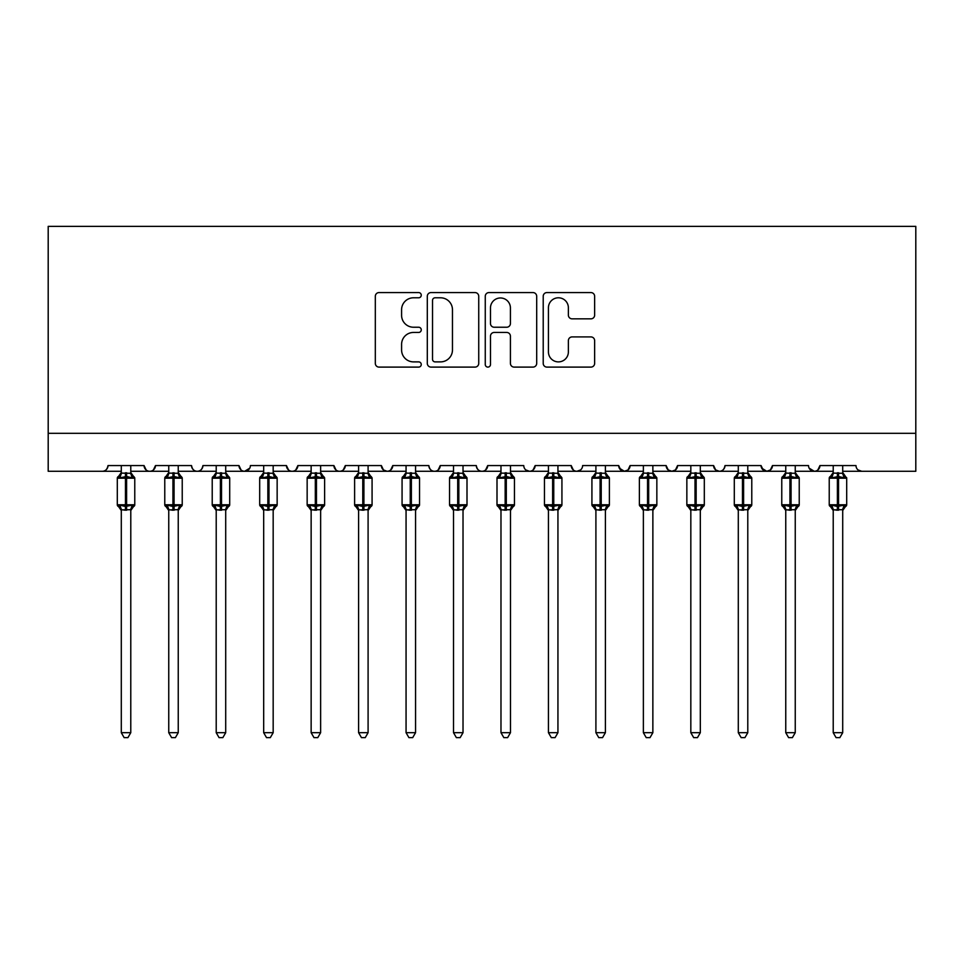 <?xml version="1.0" encoding="UTF-8"?>
<svg xmlns="http://www.w3.org/2000/svg" width="964" height="964" viewBox="0 0 964 964"><rect width="100%" height="100%" fill="white"/><g stroke="black" fill="none" stroke-linecap="round" stroke-linejoin="round"><path stroke-width="1.45" d="M421.256 295.177A2.615 2.615 0 0 0 418.641 292.574L379.045 292.574A3.723 3.723 0 0 0 375.321 296.297L375.321 363.38A3.723 3.723 0 0 0 379.045 367.103L418.641 367.103A2.615 2.615 0 0 0 421.256 364.5A2.615 2.615 0 0 0 418.641 361.886L413.52 361.886A11.93 11.93 0 0 1 401.59 349.968L401.59 344.377A11.93 11.93 0 0 1 413.52 332.447L418.641 332.447A2.615 2.615 0 0 0 421.256 329.833A2.615 2.615 0 0 0 418.641 327.23L413.52 327.23A11.93 11.93 0 0 1 401.59 315.3L401.59 309.709A11.93 11.93 0 0 1 413.52 297.792L418.641 297.792A2.615 2.615 0 0 0 421.256 295.177M590.92 318.843A3.723 3.723 0 0 0 594.643 315.12L594.643 296.297A3.723 3.723 0 0 0 590.92 292.574L546.937 292.574A3.723 3.723 0 0 0 543.214 296.297L543.214 363.38A3.723 3.723 0 0 0 546.937 367.103L590.92 367.103A3.723 3.723 0 0 0 594.643 363.38L594.643 340.641A3.723 3.723 0 0 0 590.92 336.918L572.098 336.918A3.723 3.723 0 0 0 568.374 340.641L568.374 351.92A9.965 9.965 0 0 1 558.397 361.886A9.965 9.965 0 0 1 548.432 351.92L548.432 307.757A9.965 9.965 0 0 1 558.397 297.792A9.965 9.965 0 0 1 568.374 307.757L568.374 315.12A3.723 3.723 0 0 0 572.098 318.843L590.92 318.843M48.2 433.306L915.8 433.306L915.8 226.371L48.2 226.371L48.2 471.276L102.305 471.276C105.329 471.384 107.221 469.48 108.004 465.576L144.07 465.576L146.154 469.986M478.734 296.297A3.723 3.723 0 0 0 475.011 292.574L431.029 292.574A3.723 3.723 0 0 0 427.305 296.297L427.305 363.38A3.723 3.723 0 0 0 431.029 367.103L475.011 367.103A3.723 3.723 0 0 0 478.734 363.38L478.734 296.297M488.989 292.574L532.971 292.574A3.723 3.723 0 0 1 536.695 296.297L536.695 363.38A3.723 3.723 0 0 1 532.971 367.103L514.149 367.103A3.723 3.723 0 0 1 510.414 363.38L510.414 336.171A3.723 3.723 0 0 0 506.69 332.447L494.207 332.447A3.723 3.723 0 0 0 490.483 336.171L490.483 364.5A2.615 2.615 0 0 1 487.868 367.103A2.615 2.615 0 0 1 485.266 364.5L485.266 296.297A3.723 3.723 0 0 1 488.989 292.574M130.779 471.276L149.769 471.276C146.745 471.384 144.853 469.48 144.07 465.576A5.7 5.7 0 0 0 149.769 471.276A5.7 5.7 0 0 0 155.469 465.576L191.535 465.576A5.7 5.7 0 0 0 197.234 471.276A5.7 5.7 0 0 0 202.922 465.576L239 465.576A5.7 5.7 0 0 0 244.687 471.276A5.7 5.7 0 0 0 250.387 465.576L286.453 465.576A5.7 5.7 0 0 0 292.152 471.276A5.7 5.7 0 0 0 297.852 465.576L333.918 465.576A5.7 5.7 0 0 0 339.617 471.276A5.7 5.7 0 0 0 345.305 465.576L381.383 465.576A5.7 5.7 0 0 0 387.082 471.276A5.7 5.7 0 0 0 392.77 465.576L428.847 465.576A5.7 5.7 0 0 0 434.535 471.276A5.7 5.7 0 0 0 440.235 465.576L476.3 465.576A5.7 5.7 0 0 0 482 471.276A5.7 5.7 0 0 0 487.7 465.576L523.765 465.576A5.7 5.7 0 0 0 529.465 471.276A5.7 5.7 0 0 0 535.153 465.576L571.23 465.576A5.7 5.7 0 0 0 576.918 471.276A5.7 5.7 0 0 0 582.618 465.576L618.695 465.576A5.7 5.7 0 0 0 624.383 471.276A5.7 5.7 0 0 0 630.082 465.576L666.148 465.576A5.7 5.7 0 0 0 671.848 471.276A5.7 5.7 0 0 0 677.547 465.576L713.613 465.576A5.7 5.7 0 0 0 719.313 471.276A5.7 5.7 0 0 0 725 465.576L761.078 465.576A5.7 5.7 0 0 0 766.766 471.276A5.7 5.7 0 0 0 772.465 465.576L808.531 465.576A5.7 5.7 0 0 0 814.231 471.276A5.7 5.7 0 0 0 819.93 465.576L855.996 465.576A5.7 5.7 0 0 0 861.696 471.276L858.032 469.938M795.252 471.276L814.231 471.276C817.255 471.384 819.147 469.48 819.93 465.576L817.846 469.986M772.465 465.576L770.381 469.986M761.078 465.576L763.163 469.986M713.613 465.576L715.698 469.986M677.547 465.576L675.463 469.986M666.148 465.576L668.233 469.986M630.082 465.576L627.998 469.986M618.695 465.576L620.768 469.986M557.939 471.276L576.918 471.276C573.905 471.384 572.001 469.48 571.23 465.576L573.315 469.986M510.474 471.276L529.465 471.276C532.477 471.384 534.381 469.48 535.153 465.576L533.08 469.986M463.021 471.276L482 471.276C485.025 471.384 486.916 469.48 487.7 465.576L485.615 469.986M415.556 471.276L434.535 471.276C437.56 471.384 439.464 469.48 440.235 465.576L438.15 469.986M368.091 471.276L387.082 471.276C390.095 471.384 391.999 469.48 392.77 465.576L390.685 469.986M381.383 465.576L383.467 469.986M320.626 471.276L339.617 471.276C342.63 471.384 344.534 469.48 345.305 465.576L343.232 469.986M358.596 471.276L339.617 471.276C336.593 471.384 334.701 469.48 333.918 465.576L336.002 469.986M273.173 471.276L292.152 471.276C295.177 471.384 297.069 469.48 297.852 465.576L295.767 469.986M311.143 471.276L292.152 471.276C289.128 471.384 287.236 469.48 286.453 465.576L288.537 469.986M225.709 471.276L244.687 471.276C241.675 471.384 239.771 469.48 239 465.576L241.072 469.986M168.748 471.276L149.769 471.276C152.794 471.384 154.686 469.48 155.469 465.576L153.384 469.986M915.8 433.306L915.8 471.276L842.705 471.276M102.305 471.276C105.329 471.384 107.221 469.48 108.004 465.576A5.7 5.7 0 0 1 102.305 471.276L121.295 471.276M178.244 471.276L197.234 471.276C200.247 471.384 202.151 469.48 202.922 465.576M216.213 471.276L197.234 471.276C194.21 471.384 192.306 469.48 191.535 465.576M263.678 471.276L244.687 471.276L249.772 468.155M406.061 471.276L387.082 471.276L383.407 469.938M453.526 471.276L434.535 471.276C431.523 471.384 429.619 469.48 428.847 465.576M500.979 471.276L482 471.276C478.975 471.384 477.084 469.48 476.3 465.576M548.444 471.276L529.465 471.276L525.79 469.938M595.909 471.276L576.918 471.276L580.593 469.938M605.404 471.276L624.383 471.276L628.058 469.938M643.374 471.276L624.383 471.276L619.31 468.155M652.857 471.276L671.848 471.276L675.511 469.938M690.827 471.276L671.848 471.276L668.185 469.938M700.322 471.276L719.313 471.276C722.325 471.384 724.229 469.48 725 465.576M738.291 471.276L719.313 471.276L715.637 469.938M747.787 471.276L766.766 471.276L770.441 469.938M785.756 471.276L766.766 471.276L761.693 468.155M833.221 471.276L814.231 471.276L809.158 468.155M435.138 297.792A2.615 2.615 0 0 0 432.523 300.394L432.523 359.283A2.615 2.615 0 0 0 435.138 361.886L440.536 361.886A11.93 11.93 0 0 0 452.465 349.968L452.465 309.709A11.93 11.93 0 0 0 440.536 297.792L435.138 297.792M510.414 307.938A9.965 9.965 0 0 0 500.449 297.972A9.965 9.965 0 0 0 490.483 307.938L490.483 323.506A3.723 3.723 0 0 0 494.207 327.23L506.69 327.23A3.723 3.723 0 0 0 510.414 323.506L510.414 307.938M134.671 477.578A1.904 1.904 0 0 1 134.767 478.204L133.526 476.421A1.904 1.904 0 0 1 134.068 476.734M121.295 510.486L117.307 504.787L134.767 504.787A1.904 1.904 0 0 1 133.526 506.57L130.779 510.486L134.767 504.787L134.767 478.204L117.307 478.204A1.904 1.904 0 0 1 118.548 476.421L117.307 478.204L117.307 504.787A1.904 1.904 0 0 0 118.548 506.57L119.91 505.148L125.465 506.486L132.164 505.148L132.972 506.377A4.181 3.977 0 0 0 130.779 509.884L130.779 509.884M121.295 509.86L121.295 732.688L130.779 732.688L130.791 509.679L121.295 509.884A4.181 3.977 0 0 0 119.102 506.377M130.779 473.107L130.779 473.107A4.181 3.977 180 0 0 132.972 476.614L132.164 477.831L126.609 476.493L119.91 477.831L119.102 476.614A4.181 3.977 180 0 0 121.295 473.107L130.791 473.3L130.779 465.576M121.283 473.3L119.91 477.831L119.102 476.614M125.465 472.746L125.465 510.245L121.283 509.679L119.91 505.148M121.295 465.576L121.295 473.131M130.791 473.3L132.164 477.831M132.164 505.148L130.791 509.679M130.779 732.688L127.935 737.629L124.139 737.629L121.295 732.688M182.124 477.578A1.904 1.904 0 0 1 182.232 478.204L180.991 476.421A1.904 1.904 0 0 1 181.533 476.734M168.748 510.486L164.772 504.787L182.232 504.787A1.904 1.904 0 0 1 180.991 506.57L178.244 510.486L182.232 504.787L182.232 478.204L164.772 478.204A1.904 1.904 0 0 1 166.013 476.421L164.772 478.204L164.772 504.787A1.904 1.904 0 0 0 166.013 506.57L167.375 505.148L172.93 506.486L179.617 505.148L180.437 506.377A4.181 3.977 0 0 0 178.244 509.884L178.244 509.884M168.748 509.86L168.748 732.688L178.244 732.688L178.244 509.679L168.748 509.884A4.181 3.977 0 0 0 166.555 506.377M178.244 473.107L178.244 473.107A4.181 3.977 180 0 0 180.437 476.614L179.617 477.831L174.074 476.493L167.375 477.831L166.555 476.614A4.181 3.977 180 0 0 168.748 473.107L178.244 473.3L178.244 465.576M229.589 477.578A1.904 1.904 0 0 1 229.697 478.204L228.444 476.421A1.904 1.904 0 0 1 228.998 476.734M216.213 510.486L212.225 504.787L229.697 504.787A1.904 1.904 0 0 1 228.444 506.57L225.709 510.486L229.697 504.787L229.697 478.204L212.225 478.204A1.904 1.904 0 0 1 213.478 476.421L212.225 478.204L212.225 504.787A1.904 1.904 0 0 0 213.478 506.57L214.839 505.148L220.395 506.486L227.082 505.148L227.902 506.377A4.181 3.977 0 0 0 225.709 509.884L225.709 509.884M216.213 509.86L216.213 732.688L225.709 732.688L225.709 509.679L216.213 509.884A4.181 3.977 0 0 0 214.02 506.377M225.709 473.107L225.709 473.107A4.181 3.977 180 0 0 227.902 476.614L227.082 477.831L221.527 476.493L214.839 477.831L214.02 476.614A4.181 3.977 180 0 0 216.213 473.107L225.709 473.3L225.709 465.576M277.054 477.578A1.904 1.904 0 0 1 277.15 478.204L275.909 476.421A1.904 1.904 0 0 1 276.451 476.734M263.678 510.486L259.69 504.787L277.15 504.787A1.904 1.904 0 0 1 275.909 506.57L273.173 510.486L277.15 504.787L277.15 478.204L259.69 478.204A1.904 1.904 0 0 1 260.931 476.421L259.69 478.204L259.69 504.787A1.904 1.904 0 0 0 260.931 506.57L262.304 505.148L267.847 506.486L274.547 505.148L275.367 506.377A4.181 3.977 0 0 0 273.173 509.884L273.173 509.884M263.678 509.86L263.678 732.688L273.173 732.688L273.173 509.679L263.678 509.884A4.181 3.977 0 0 0 261.485 506.377M273.173 473.107L273.173 473.107A4.181 3.977 180 0 0 275.367 476.614L274.547 477.831L268.992 476.493L262.304 477.831L261.485 476.614A4.181 3.977 180 0 0 263.678 473.107L273.173 473.3L273.173 465.576M324.519 477.578A1.904 1.904 0 0 1 324.615 478.204L323.374 476.421A1.904 1.904 0 0 1 323.916 476.734M311.143 510.486L307.155 504.787L324.615 504.787A1.904 1.904 0 0 1 323.374 506.57L320.626 510.486L324.615 504.787L324.615 478.204L307.155 478.204A1.904 1.904 0 0 1 308.396 476.421L307.155 478.204L307.155 504.787A1.904 1.904 0 0 0 308.396 506.57L309.757 505.148L315.312 506.486L322.012 505.148L322.82 506.377A4.181 3.977 0 0 0 320.626 509.884L320.626 509.884M311.143 509.86L311.143 732.688L320.626 732.688L320.638 509.679L311.143 509.884A4.181 3.977 0 0 0 308.95 506.377M320.626 473.107L320.626 473.107A4.181 3.977 180 0 0 322.82 476.614L322.012 477.831L316.457 476.493L309.757 477.831L308.95 476.614A4.181 3.977 180 0 0 311.143 473.107L320.638 473.3L320.626 465.576M168.748 473.3L167.375 477.831L166.555 476.614M172.93 472.746L172.93 510.245L168.748 509.679L167.375 505.148M168.748 465.576L168.748 473.131M178.244 473.3L179.617 477.831M179.617 505.148L178.244 509.679M178.244 732.688L175.4 737.629L171.604 737.629L168.748 732.688M216.213 473.3L214.839 477.831L214.02 476.614M220.395 472.746L220.395 510.245L216.213 509.679L214.839 505.148M216.213 465.576L216.213 473.131M225.709 473.3L227.082 477.831M227.082 505.148L225.709 509.679M225.709 732.688L222.853 737.629L219.069 737.629L216.213 732.688M263.678 473.3L262.304 477.831L261.485 476.614M267.847 472.746L267.847 510.245L263.678 509.679L262.304 505.148M263.678 465.576L263.678 473.131M273.173 473.3L274.547 477.831M274.547 505.148L273.173 509.679M273.173 732.688L270.318 737.629L266.522 737.629L263.678 732.688M311.131 473.3L309.757 477.831L308.95 476.614M315.312 472.746L315.312 510.245L311.131 509.679L309.757 505.148M311.143 465.576L311.143 473.131M320.638 473.3L322.012 477.831M322.012 505.148L320.638 509.679M320.626 732.688L317.783 737.629L313.987 737.629L311.143 732.688M371.971 477.578A1.904 1.904 0 0 1 372.08 478.204L370.839 476.421A1.904 1.904 0 0 1 371.381 476.734M358.596 510.486L354.607 504.787L372.08 504.787A1.904 1.904 0 0 1 370.839 506.57L368.091 510.486L372.08 504.787L372.08 478.204L354.607 478.204A1.904 1.904 0 0 1 355.861 476.421L354.607 478.204L354.607 504.787A1.904 1.904 0 0 0 355.861 506.57L357.222 505.148L362.777 506.486L369.465 505.148L370.284 506.377A4.181 3.977 0 0 0 368.091 509.884L368.091 509.884M358.596 509.86L358.596 732.688L368.091 732.688L368.091 509.679L358.596 509.884A4.181 3.977 0 0 0 356.403 506.377M368.091 473.107L368.091 473.107A4.181 3.977 180 0 0 370.284 476.614L369.465 477.831L363.91 476.493L357.222 477.831L356.403 476.614A4.181 3.977 180 0 0 358.596 473.107L368.091 473.3L368.091 465.576M358.596 473.3L357.222 477.831L356.403 476.614M362.777 472.746L362.777 510.245L358.596 509.679L357.222 505.148M358.596 465.576L358.596 473.131M368.091 473.3L369.465 477.831M369.465 505.148L368.091 509.679M368.091 732.688L365.248 737.629L361.452 737.629L358.596 732.688M419.436 477.578A1.904 1.904 0 0 1 419.545 478.204L418.292 476.421A1.904 1.904 0 0 1 418.846 476.734M406.061 510.486L402.072 504.787L419.545 504.787A1.904 1.904 0 0 1 418.292 506.57L415.556 510.486L419.545 504.787L419.545 478.204L402.072 478.204A1.904 1.904 0 0 1 403.326 476.421L402.072 478.204L402.072 504.787A1.904 1.904 0 0 0 403.326 506.57L404.687 505.148L410.242 506.486L416.93 505.148L417.749 506.377A4.181 3.977 0 0 0 415.556 509.884L415.556 509.884M406.061 509.86L406.061 732.688L415.556 732.688L415.556 509.679L406.061 509.884A4.181 3.977 0 0 0 403.868 506.377M415.556 473.107L415.556 473.107A4.181 3.977 180 0 0 417.749 476.614L416.93 477.831L411.375 476.493L404.687 477.831L403.868 476.614A4.181 3.977 180 0 0 406.061 473.107L415.556 473.3L415.556 465.576M406.061 473.3L404.687 477.831L403.868 476.614M410.242 472.746L410.242 510.245L406.061 509.679L404.687 505.148M406.061 465.576L406.061 473.131M415.556 473.3L416.93 477.831M416.93 505.148L415.556 509.679M415.556 732.688L412.7 737.629L408.917 737.629L406.061 732.688M466.901 477.578A1.904 1.904 0 0 1 466.998 478.204L465.757 476.421A1.904 1.904 0 0 1 466.299 476.734M453.526 510.486L449.537 504.787L466.998 504.787A1.904 1.904 0 0 1 465.757 506.57L463.021 510.486L466.998 504.787L466.998 478.204L449.537 478.204A1.904 1.904 0 0 1 450.778 476.421L449.537 478.204L449.537 504.787A1.904 1.904 0 0 0 450.778 506.57L452.14 505.148L457.695 506.486L464.395 505.148L465.214 506.377A4.181 3.977 0 0 0 463.021 509.884L463.021 509.884M453.526 509.86L453.526 732.688L463.021 732.688L463.021 509.679L453.526 509.884A4.181 3.977 0 0 0 451.333 506.377M463.021 473.107L463.021 473.107A4.181 3.977 180 0 0 465.214 476.614L464.395 477.831L458.84 476.493L452.14 477.831L451.333 476.614A4.181 3.977 180 0 0 453.526 473.107L463.021 473.3L463.021 465.576M453.514 473.3L452.14 477.831L451.333 476.614M457.695 472.746L457.695 510.245L453.514 509.679L452.14 505.148M453.526 465.576L453.526 473.131M463.021 473.3L464.395 477.831M464.395 505.148L463.021 509.679M463.021 732.688L460.165 737.629L456.37 737.629L453.526 732.688M514.354 477.578A1.904 1.904 0 0 1 514.463 478.204L513.222 476.421A1.904 1.904 0 0 1 513.764 476.734M500.979 510.486L497.002 504.787L514.463 504.787A1.904 1.904 0 0 1 513.222 506.57L510.474 510.486L514.463 504.787L514.463 478.204L497.002 478.204A1.904 1.904 0 0 1 498.243 476.421L497.002 478.204L497.002 504.787A1.904 1.904 0 0 0 498.243 506.57L499.605 505.148L505.16 506.486L511.86 505.148L512.667 506.377A4.181 3.977 0 0 0 510.474 509.884L510.474 509.884M500.979 509.86L500.979 732.688L510.474 732.688L510.486 509.679L500.979 509.884A4.181 3.977 0 0 0 498.786 506.377M510.474 473.107L510.474 473.107A4.181 3.977 180 0 0 512.667 476.614L511.86 477.831L506.305 476.493L499.605 477.831L498.786 476.614A4.181 3.977 180 0 0 500.979 473.107L510.486 473.3L510.474 465.576M500.979 473.3L499.605 477.831L498.786 476.614M505.16 472.746L505.16 510.245L500.979 509.679L499.605 505.148M500.979 465.576L500.979 473.131M510.486 473.3L511.86 477.831M511.86 505.148L510.486 509.679M510.474 732.688L507.63 737.629L503.835 737.629L500.979 732.688M561.819 477.578A1.904 1.904 0 0 1 561.928 478.204L560.674 476.421A1.904 1.904 0 0 1 561.229 476.734M548.444 510.486L544.455 504.787L561.928 504.787A1.904 1.904 0 0 1 560.674 506.57L557.939 510.486L561.928 504.787L561.928 478.204L544.455 478.204A1.904 1.904 0 0 1 545.708 476.421L544.455 478.204L544.455 504.787A1.904 1.904 0 0 0 545.708 506.57L547.07 505.148L552.625 506.486L559.313 505.148L560.132 506.377A4.181 3.977 0 0 0 557.939 509.884L557.939 509.884M548.444 509.86L548.444 732.688L557.939 732.688L557.939 509.679L548.444 509.884A4.181 3.977 0 0 0 546.251 506.377M557.939 473.107L557.939 473.107A4.181 3.977 180 0 0 560.132 476.614L559.313 477.831L553.758 476.493L547.07 477.831L546.251 476.614A4.181 3.977 180 0 0 548.444 473.107L557.939 473.3L557.939 465.576M548.444 473.3L547.07 477.831L546.251 476.614M552.625 472.746L552.625 510.245L548.444 509.679L547.07 505.148M548.444 465.576L548.444 473.131M557.939 473.3L559.313 477.831M559.313 505.148L557.939 509.679M557.939 732.688L555.083 737.629L551.3 737.629L548.444 732.688M609.284 477.578A1.904 1.904 0 0 1 609.393 478.204L608.139 476.421A1.904 1.904 0 0 1 608.694 476.734M595.909 510.486L591.92 504.787L609.393 504.787A1.904 1.904 0 0 1 608.139 506.57L605.404 510.486L609.393 504.787L609.393 478.204L591.92 478.204A1.904 1.904 0 0 1 593.161 476.421L591.92 478.204L591.92 504.787A1.904 1.904 0 0 0 593.161 506.57L594.535 505.148L600.09 506.486L606.778 505.148L607.597 506.377A4.181 3.977 0 0 0 605.404 509.884L605.404 509.884M595.909 509.86L595.909 732.688L605.404 732.688L605.404 509.679L595.909 509.884A4.181 3.977 0 0 0 593.716 506.377M605.404 473.107L605.404 473.107A4.181 3.977 180 0 0 607.597 476.614L606.778 477.831L601.223 476.493L594.535 477.831L593.716 476.614A4.181 3.977 180 0 0 595.909 473.107L605.404 473.3L605.404 465.576M595.909 473.3L594.535 477.831L593.716 476.614M600.09 472.746L600.09 510.245L595.909 509.679L594.535 505.148M595.909 465.576L595.909 473.131M605.404 473.3L606.778 477.831M606.778 505.148L605.404 509.679M605.404 732.688L602.548 737.629L598.752 737.629L595.909 732.688M656.749 477.578A1.904 1.904 0 0 1 656.846 478.204L655.604 476.421A1.904 1.904 0 0 1 656.147 476.734M643.374 510.486L639.385 504.787L656.846 504.787A1.904 1.904 0 0 1 655.604 506.57L652.857 510.486L656.846 504.787L656.846 478.204L639.385 478.204A1.904 1.904 0 0 1 640.626 476.421L639.385 478.204L639.385 504.787A1.904 1.904 0 0 0 640.626 506.57L641.988 505.148L647.543 506.486L654.243 505.148L655.05 506.377A4.181 3.977 0 0 0 652.857 509.884L652.857 509.884M643.374 509.86L643.374 732.688L652.857 732.688L652.869 509.679L643.374 509.884A4.181 3.977 0 0 0 641.181 506.377M652.857 473.107L652.857 473.107A4.181 3.977 180 0 0 655.05 476.614L654.243 477.831L648.688 476.493L641.988 477.831L641.181 476.614A4.181 3.977 180 0 0 643.374 473.107L652.869 473.3L652.857 465.576M643.362 473.3L641.988 477.831L641.181 476.614M647.543 472.746L647.543 510.245L643.362 509.679L641.988 505.148M643.374 465.576L643.374 473.131M652.869 473.3L654.243 477.831M654.243 505.148L652.869 509.679M652.857 732.688L650.013 737.629L646.217 737.629L643.374 732.688M704.202 477.578A1.904 1.904 0 0 1 704.31 478.204L703.069 476.421A1.904 1.904 0 0 1 703.612 476.734M690.827 510.486L686.85 504.787L704.31 504.787A1.904 1.904 0 0 1 703.069 506.57L700.322 510.486L704.31 504.787L704.31 478.204L686.85 478.204A1.904 1.904 0 0 1 688.091 476.421L686.85 478.204L686.85 504.787A1.904 1.904 0 0 0 688.091 506.57L689.453 505.148L695.008 506.486L701.696 505.148L702.515 506.377A4.181 3.977 0 0 0 700.322 509.884L700.322 509.884M690.827 509.86L690.827 732.688L700.322 732.688L700.322 509.679L690.827 509.884A4.181 3.977 0 0 0 688.633 506.377M700.322 473.107L700.322 473.107A4.181 3.977 180 0 0 702.515 476.614L701.696 477.831L696.153 476.493L689.453 477.831L688.633 476.614A4.181 3.977 180 0 0 690.827 473.107L700.322 473.3L700.322 465.576M690.827 473.3L689.453 477.831L688.633 476.614M695.008 472.746L695.008 510.245L690.827 509.679L689.453 505.148M690.827 465.576L690.827 473.131M700.322 473.3L701.696 477.831M701.696 505.148L700.322 509.679M700.322 732.688L697.478 737.629L693.682 737.629L690.827 732.688M751.667 477.578A1.904 1.904 0 0 1 751.775 478.204L750.522 476.421A1.904 1.904 0 0 1 751.077 476.734M738.291 510.486L734.303 504.787L751.775 504.787A1.904 1.904 0 0 1 750.522 506.57L747.787 510.486L751.775 504.787L751.775 478.204L734.303 478.204A1.904 1.904 0 0 1 735.556 476.421L734.303 478.204L734.303 504.787A1.904 1.904 0 0 0 735.556 506.57L736.918 505.148L742.473 506.486L749.161 505.148L749.98 506.377A4.181 3.977 0 0 0 747.787 509.884L747.787 509.884M738.291 509.86L738.291 732.688L747.787 732.688L747.787 509.679L738.291 509.884A4.181 3.977 0 0 0 736.098 506.377M747.787 473.107L747.787 473.107A4.181 3.977 180 0 0 749.98 476.614L749.161 477.831L743.606 476.493L736.918 477.831L736.098 476.614A4.181 3.977 180 0 0 738.291 473.107L747.787 473.3L747.787 465.576M738.291 473.3L736.918 477.831L736.098 476.614M742.473 472.746L742.473 510.245L738.291 509.679L736.918 505.148M738.291 465.576L738.291 473.131M747.787 473.3L749.161 477.831M749.161 505.148L747.787 509.679M747.787 732.688L744.931 737.629L741.147 737.629L738.291 732.688M799.132 477.578A1.904 1.904 0 0 1 799.228 478.204L797.987 476.421A1.904 1.904 0 0 1 798.529 476.734M785.756 510.486L781.768 504.787L799.228 504.787A1.904 1.904 0 0 1 797.987 506.57L795.252 510.486L799.228 504.787L799.228 478.204L781.768 478.204A1.904 1.904 0 0 1 783.009 476.421L781.768 478.204L781.768 504.787A1.904 1.904 0 0 0 783.009 506.57L784.383 505.148L789.926 506.486L796.626 505.148L797.445 506.377A4.181 3.977 0 0 0 795.252 509.884L795.252 509.884M785.756 509.86L785.756 732.688L795.252 732.688L795.252 509.679L785.756 509.884A4.181 3.977 0 0 0 783.563 506.377M795.252 473.107L795.252 473.107A4.181 3.977 180 0 0 797.445 476.614L796.626 477.831L791.07 476.493L784.383 477.831L783.563 476.614A4.181 3.977 180 0 0 785.756 473.107L795.252 473.3L795.252 465.576M785.756 473.3L784.383 477.831L783.563 476.614M789.926 472.746L789.926 510.245L785.756 509.679L784.383 505.148M785.756 465.576L785.756 473.131M795.252 473.3L796.626 477.831M796.626 505.148L795.252 509.679M795.252 732.688L792.396 737.629L788.6 737.629L785.756 732.688M846.597 477.578A1.904 1.904 0 0 1 846.693 478.204L829.233 478.204A1.904 1.904 0 0 1 830.474 476.421L829.233 478.204L829.233 504.787A1.904 1.904 0 0 0 830.474 506.57L831.836 505.148L837.391 506.486L844.09 505.148L844.898 506.377A4.181 3.977 0 0 0 842.705 509.884L842.705 509.884M833.221 510.486L829.233 504.787L846.693 504.787A1.904 1.904 0 0 1 845.452 506.57L842.705 510.486L846.693 504.787L846.693 478.204L842.705 472.493M833.221 509.86L833.221 732.688L842.705 732.688L842.717 509.679L833.221 509.884A4.181 3.977 0 0 0 831.028 506.377M842.705 473.107L842.705 473.107A4.181 3.977 180 0 0 844.898 476.614L844.09 477.831L838.535 476.493L831.836 477.831L831.028 476.614A4.181 3.977 180 0 0 833.221 473.107L842.717 473.3L842.705 465.576M833.209 473.3L831.836 477.831L831.028 476.614M837.391 472.746L837.391 510.245L833.209 509.679L831.836 505.148M833.221 465.576L833.221 473.131M842.717 473.3L844.09 477.831M844.09 505.148L842.717 509.679M842.705 732.688L839.861 737.629L836.065 737.629L833.221 732.688M126.609 510.245L126.609 472.746M174.074 510.245L174.074 472.746M221.527 510.245L221.527 472.746M268.992 510.245L268.992 472.746M316.457 510.245L316.457 472.746M363.91 510.245L363.91 472.746M411.375 510.245L411.375 472.746M458.84 510.245L458.84 472.746M506.305 510.245L506.305 472.746M553.758 510.245L553.758 472.746M601.223 510.245L601.223 472.746M648.688 510.245L648.688 472.746M696.153 510.245L696.153 472.746M743.606 510.245L743.606 472.746M791.07 510.245L791.07 472.746M838.535 510.245L838.535 472.746M134.767 504.787L134.767 478.204M118.548 476.421L121.295 472.493M133.526 476.421L130.779 472.493M182.232 504.787L182.232 478.204M229.697 504.787L229.697 478.204M277.15 504.787L277.15 478.204M324.615 504.787L324.615 478.204M166.013 476.421L168.748 472.493M180.991 476.421L178.244 472.493M213.478 476.421L216.213 472.493M228.444 476.421L225.709 472.493M260.931 476.421L263.678 472.493M275.909 476.421L273.173 472.493M308.396 476.421L311.143 472.493M323.374 476.421L320.626 472.493M372.08 504.787L372.08 478.204M355.861 476.421L358.596 472.493M370.839 476.421L368.091 472.493M403.326 476.421L406.061 472.493M418.292 476.421L415.556 472.493M466.998 504.787L466.998 478.204M450.778 476.421L453.526 472.493M465.757 476.421L463.021 472.493M514.463 504.787L514.463 478.204M498.243 476.421L500.979 472.493M513.222 476.421L510.474 472.493M545.708 476.421L548.444 472.493M560.674 476.421L557.939 472.493M593.161 476.421L595.909 472.493M608.139 476.421L605.404 472.493M640.626 476.421L643.374 472.493M655.604 476.421L652.857 472.493M688.091 476.421L690.827 472.493M703.069 476.421L700.322 472.493M735.556 476.421L738.291 472.493M750.522 476.421L747.787 472.493M783.009 476.421L785.756 472.493M797.987 476.421L795.252 472.493M830.474 476.421L833.221 472.493"/></g></svg>
